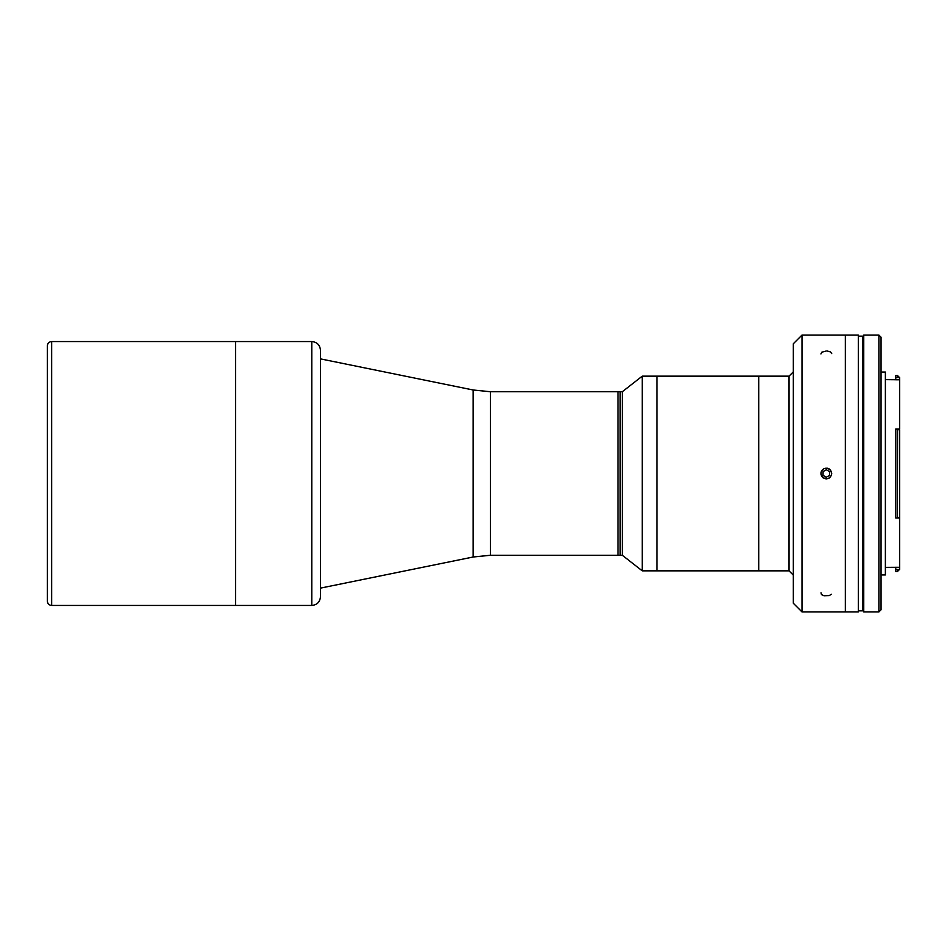 <?xml version="1.0" encoding="UTF-8"?>
<svg xmlns="http://www.w3.org/2000/svg" width="947" height="947" viewBox="0 0 947 947"><rect width="100%" height="100%" fill="white"/><g stroke="black" fill="none" stroke-linecap="round" stroke-linejoin="round"><path stroke-width="1.42" d="M826.21 477.241L829.501 475.453L826.21 477.241L823.014 475.287L823.109 471.547L826.4 469.759L829.596 471.713L829.501 475.453L829.596 471.713L826.4 469.759L829.596 471.713L829.501 475.453L826.21 477.241M831.573 473.63A5.28 5.28 0 0 0 823.783 468.86A5.28 5.28 0 0 0 823.547 477.998A5.28 5.28 0 0 0 831.573 473.63M793.337 371.84L789.017 376.16L642.244 376.16L622.309 391.738L622.309 555.262L642.244 570.84L642.244 376.16L642.244 570.84L656.922 570.84L656.922 376.16L656.922 570.84L758.736 570.84L758.736 376.16L758.736 570.84L758.736 376.16L758.736 570.84L789.017 570.84L789.017 376.16L789.017 570.84L793.337 575.16L793.337 602.245L793.337 343.725L793.337 603.275L801.991 611.928L801.991 335.072L793.337 343.725M320.406 358.866L473.169 389.998L490.451 391.738L620.155 391.738L620.155 555.262L620.155 391.738L622.309 391.738L622.309 555.262L620.155 555.262L620.155 391.738L620.155 555.262L620.155 391.738L620.155 555.262L617.989 555.262L617.989 391.738L617.989 555.262L490.451 555.262L490.451 391.738L490.451 555.262L473.169 557.002L473.169 389.998L473.169 557.002L320.406 588.134M47.35 594.621L47.35 352.379M51.671 605.441L51.671 341.559L51.671 605.441C49.043 605.18 47.61 603.748 47.35 601.12L47.35 345.88C47.61 343.252 49.043 341.82 51.671 341.559L235.531 341.559L235.531 605.441L235.531 341.559L311.8 341.559L311.8 605.441L311.8 341.559C317.056 342.068 319.932 344.957 320.453 350.212L320.453 596.788C319.932 602.043 317.056 604.932 311.8 605.441L51.671 605.441M320.453 358.866L320.453 596.788M845.34 611.928L845.34 335.072L845.34 611.928L845.34 335.072L845.34 611.928L858.313 611.928L858.313 335.072L801.991 335.072L801.991 611.928L845.34 611.928M826.305 478.91L822.931 477.726L821.025 474.684L820.931 472.873L821.44 471.133L823.985 468.611L827.548 468.232L830.555 470.162L831.715 473.547L831.395 475.335L829.134 478.117L826.305 478.91L829.134 478.117L831.395 475.335L831.419 471.76L829.217 468.943L827.548 468.232L823.985 468.611L821.44 471.133L820.931 472.873L821.724 476.365L825.168 478.791M831.419 594.243L829.217 595.604L823.985 595.758L821.44 594.55L821.025 592.786M827.441 351.065L830.495 351.941L831.715 353.586M820.931 353.929L821.724 352.213L826.305 351.006M863.51 566.128L863.51 380.872M863.747 335.072L863.747 611.928L878.887 611.928L878.887 335.072L863.747 335.072M878.887 335.072L878.887 611.928L881.053 609.773L881.053 337.227L878.887 335.072M881.053 609.773L881.053 574.947L885.374 574.947L885.374 372.053L881.053 372.053L881.053 337.901L881.053 609.773M885.374 372.053L885.374 567.371L895.755 567.3L895.755 569.502L899.461 569.502L899.65 567.3L895.755 567.3L899.65 567.3L899.65 569.301L897.484 571.467L895.755 571.479L895.755 569.502M899.65 517.985L899.65 567.3L899.65 517.985L895.755 517.985L899.65 517.985L899.65 429.985L895.755 429.015L895.755 517.985L897.484 517.985L897.484 429.015L897.484 517.985L899.461 517.086M895.755 429.015L899.65 429.015L895.755 429.015M899.461 429.914L899.65 517.015M895.755 377.545L895.755 379.783L899.65 379.783L899.461 377.545L895.755 377.545L895.755 375.58L897.484 375.521L897.484 377.545L897.484 375.58L899.65 377.675L897.484 375.521L895.755 375.58M899.65 377.735L899.65 429.015L899.65 379.783L885.374 379.629M899.65 430.151L899.65 516.849M897.484 569.502L897.484 571.479L897.484 569.502M858.313 610.851L862.646 610.851L862.646 336.149L862.646 610.851L863.51 610.851L863.51 336.149L858.313 336.149M899.65 569.325L897.484 571.479L895.755 571.479"/></g></svg>
